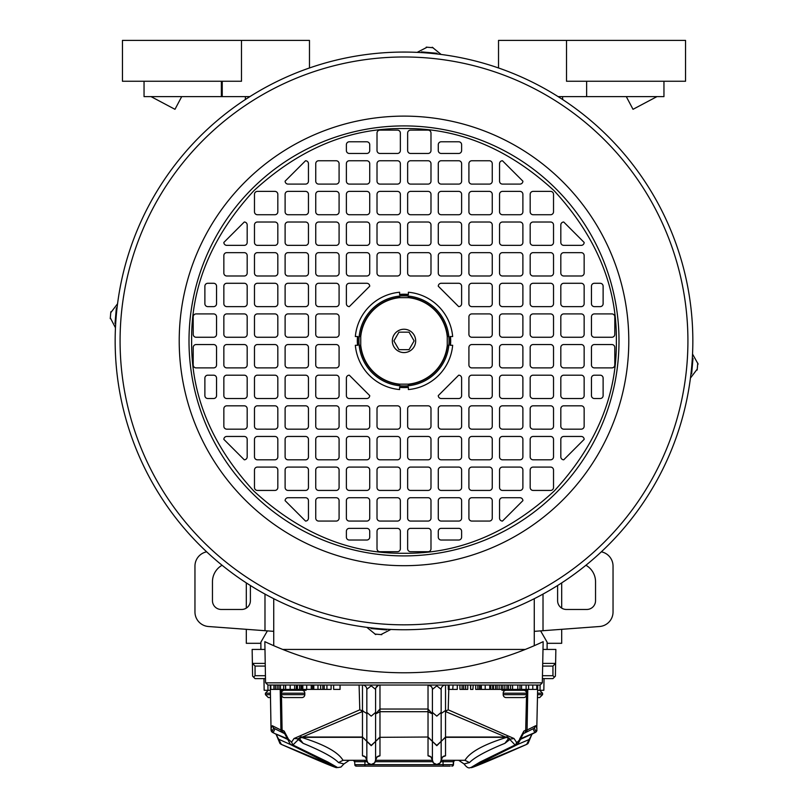 <?xml version="1.0" encoding="UTF-8"?>
<svg xmlns="http://www.w3.org/2000/svg" width="808" height="808" viewBox="0 0 808 808"><rect width="100%" height="100%" fill="white"/><g stroke="black" fill="none" stroke-linecap="round" stroke-linejoin="round"><path stroke-width="1.21" d="M447.541 345.289A43.763 43.763 0 0 1 408.373 384.446M399.627 384.446A43.763 43.763 0 0 1 360.459 345.289M409.05 332.159L398.95 332.159L393.89 340.905L398.95 349.662L409.05 349.662L414.11 340.905L409.05 332.159M360.459 336.532A43.763 43.763 0 0 1 399.627 297.364M408.373 297.364A43.763 43.763 0 0 1 447.541 336.532M115.584 323.493L116.938 307.969M116.362 307.919L114.999 323.442M110.302 317.928L110.807 312.181M110.837 311.797L110.272 318.281A13.918 9.292 -175 0 0 110.242 318.675L110.292 318.059M421.412 52.49L436.936 53.853M436.987 53.267L421.463 51.904M426.978 47.207L432.724 47.712M433.118 47.753L426.624 47.177A13.918 9.292 -85 0 0 426.23 47.147L426.846 47.197M692.416 358.318L691.062 373.841M691.638 373.892L693.001 358.368M697.698 363.883L697.193 369.63M697.163 370.024L697.728 363.529A13.918 9.292 5 0 0 697.759 363.146L697.708 363.751M386.588 629.321L371.064 627.967M371.013 628.543L386.537 629.907M381.022 634.603L375.276 634.098M374.882 634.068L381.376 634.634A13.918 9.292 95 0 0 381.77 634.664L381.154 634.613M264.984 649.44L252.147 649.44L252.389 663.398L265.226 663.398L264.984 649.44M525.281 649.44L282.719 649.44M542.774 663.398L555.611 663.398L555.854 649.44L543.016 649.44M306.07 689.406L306.06 690.285L280.275 690.285L280.265 689.406L280.921 730.018A2.919 2.889 116.4 0 0 282.295 732.462L280.952 730.038L280.214 689.406M270.357 690.285L264.166 690.285L263.953 678.609M265.691 682.831L542.309 682.831L543.158 641.663A326.765 326.765 0 0 1 264.842 641.663L265.559 682.699L267.892 685.033L540.108 685.033L540.027 690.285L543.835 690.285L537.643 690.285M527.786 689.406L527.079 730.018A2.919 2.889 -116.4 0 1 525.705 732.462L527.048 730.038L527.735 689.406L527.725 690.285L501.94 690.285L501.93 689.406M555.611 663.398L555.389 676.165L554.399 677.155L552.945 675.7L552.945 666.065L555.611 663.398M253.601 677.155L252.611 676.165L252.389 663.398L255.055 666.065L255.055 675.7L253.601 677.155L255.055 678.609L265.489 678.609M281.477 694.941L282.093 730.058L284.163 731.109L288.476 739.259L291.577 742.178L294.011 738.502L359.792 709.828L359.095 685.033M520.302 739.168L519.524 739.259L523.837 731.109L525.695 730.18A2.919 1.666 63.5 0 1 525.2 732.735L523.332 733.664L520.302 739.168L517.302 742.158L515.948 744.946L515.07 744.966A2.919 1.798 88.7 0 0 516.423 742.178L517.302 742.158M525.695 730.18L526.523 694.941M448.783 689.406L448.208 709.828L513.989 738.502L516.423 742.178M542.511 678.609L552.945 678.609L554.399 677.155M255.055 666.065L265.266 666.065M540.108 685.033L542.309 682.831M542.734 666.065L552.945 666.065M282.305 730.18A2.919 1.666 116.5 0 0 282.8 732.735L280.972 730.058L282.093 730.058L282.8 732.735L274.205 728.452L280.043 731.361M359.792 709.828L362.469 710.838L362.469 685.033A4.373 4.373 0 0 1 366.842 689.406L366.842 713.514L362.469 710.838M291.577 742.178L292.92 744.966L327.846 761.995L337.653 767.58L340.946 767.065L343.925 763.944L338.522 762.58C333.542 757.389 321.736 750.975 303.091 743.33L299.485 738.583A2.919 2.555 -169.8 0 1 298.213 738.795L300.95 736.785L302.414 737.017L362.469 711.555A5.838 3.424 -113 0 1 361.045 710.444M294.011 738.502L298.213 738.795L298.334 739.613L292.93 744.966M298.182 739.471L297.506 739.098M284.163 731.109A2.919 1.666 116.5 0 0 284.669 733.664L287.699 739.168L288.476 739.259L287.355 739.168L288.466 739.209M287.699 739.249L290.476 744.552L292.92 744.966M284.669 733.664L282.8 732.735L284.669 733.664L290.476 744.552L333.684 766.024L332.613 764.903M513.989 738.502L510.494 739.098M471.286 767.337L480.154 761.995L515.07 744.966L509.818 739.471M507.05 736.785A2.919 0.818 93 0 1 506.666 737.351L505.586 737.017L507.05 736.785L509.787 738.795A2.919 2.555 -10.2 0 1 508.515 738.583L504.909 743.33C486.416 750.885 474.599 757.298 469.478 762.58L464.075 763.944L458.671 760.308M448.208 709.828L446.955 710.444A5.838 3.424 113 0 1 445.531 711.555L505.586 737.017L445.531 737.017L441.158 741.421L441.158 689.406L436.785 685.82L432.401 689.406L432.401 713.939L428.028 709.03L379.972 709.03L375.599 713.939L375.599 689.406L371.215 685.82L366.842 689.285M431.129 686.315L428.028 685.033A4.373 4.373 0 0 1 432.401 689.406L432.401 712.393L436.785 716.13L441.158 712.393L441.158 689.406A4.373 4.373 0 0 1 445.531 685.033L445.531 710.838L446.955 710.444M527.079 730.018L535.734 725.705L534.381 728.119L525.2 732.735L525.907 730.058L527.028 730.058L525.624 732.503L527.028 730.058M552.945 675.7L542.562 675.7M265.438 675.7L255.055 675.7M526.109 685.033L526.109 689.406L536.795 689.406L536.795 685.033L519.958 685.033L519.958 689.406L521.554 689.406L521.554 685.033M508.484 685.033L506.969 685.033L506.969 689.406L508.484 689.406L508.484 685.033L510.575 685.033L510.575 689.406L517.817 689.406L517.817 685.033M449.147 685.033L448.248 685.033L448.248 689.406L449.147 689.406L449.147 685.033L457.288 685.033L457.288 689.406L452.753 689.406L453.056 685.033M485.214 689.406L493.425 689.406L493.425 685.033L479.417 685.033L479.417 689.406L485.214 689.406L485.214 685.033M473.165 685.033L472.933 689.406L473.165 685.033M465.539 685.033L463.641 685.033L463.641 689.406L465.539 689.406L465.539 685.033M317.968 685.033L313.787 685.033L313.787 689.406L317.968 689.406L317.968 685.033L320.675 685.033L320.675 689.406L317.968 689.406M290.173 685.033L285.618 685.033L285.618 689.406L290.173 689.406L290.173 685.033L294.647 685.033L294.647 689.406L297.718 689.406M326.917 685.033L324.22 685.033L324.22 689.406L326.917 689.406L326.917 685.033L331.108 685.033L331.108 689.406L326.917 689.406M296.475 689.406L296.475 685.033L296.233 689.406M302.727 685.033L301.152 685.033L301.152 689.406L302.727 689.406M306.686 689.406L312.555 689.406L312.555 685.033L302.818 685.033L302.818 689.406L306.686 689.406L306.686 685.033M502.859 685.033L501.263 685.033L501.263 689.406L502.859 689.406L502.859 685.033L504.828 685.033L504.828 689.406L502.859 689.406M497.132 685.033L495.567 685.033L495.567 689.406L497.132 689.406L497.132 685.033L499.132 685.033L499.132 689.406L497.132 689.406M270.266 685.033L271.023 728.493L272.266 725.705L280.921 730.018M282.608 732.634L280.962 730.048M271.054 729.897A2.919 2.879 179 0 0 272.458 732.3L271.023 728.493L271.054 729.927A2.919 2.919 -1 0 0 272.458 732.361L271.993 731.917L273.619 728.119L282.295 732.462M375.599 712.393L375.599 713.939L379.972 711.697L379.972 685.033A4.373 4.373 0 0 0 375.599 689.406L375.599 712.393L371.215 716.13L366.842 712.393L366.842 741.421L362.469 737.017L362.469 711.555L363.176 710.939M300.95 736.785A2.919 0.818 87 0 0 301.334 737.351C324.341 744.501 338.229 752.157 343.006 760.308L338.522 762.58M299.485 738.583L302.414 737.017L362.469 737.017L371.215 745.38L375.599 741.421L375.599 713.939M303.091 743.33L298.334 739.613M290.173 744.39L278.679 739.219L281.356 744.4L336.714 767.337M287.355 739.259L275.831 733.957A5.838 3.919 114.8 0 1 275.821 733.957L278.679 739.219L278.144 739.209L280.002 743.562L281.356 744.4C319.998 761.389 338.39 769.075 336.562 767.449L326.796 761.894L292.052 744.946M278.144 739.209L278.871 739.189L278.144 739.209L276.013 734.058M531.987 734.048L529.856 739.209L517.827 744.39M529.129 739.189L529.856 739.209L529.129 739.189M536.734 730.856L537.734 685.033M509.666 739.613L504.909 743.33M441.158 760.308L464.994 760.308C469.761 752.157 483.659 744.501 506.666 737.351L508.515 738.583M445.531 710.838L444.824 710.939L445.531 711.555L445.531 737.32L505.586 737.32M444.824 710.939L441.158 713.514L441.158 712.393M535.734 725.705L536.977 728.493M525.392 732.634L527.038 730.048M528.604 689.406L528.604 685.033M532.785 689.406L532.785 685.033M512.585 685.033L512.585 689.406M508.484 689.406L510.575 689.406M521.554 689.406L526.109 689.406M270.791 685.033L270.791 689.406L273.932 689.406L273.932 685.033M275.437 685.033L275.437 689.406L277.195 689.406L277.195 685.033M277.195 689.406L278.942 689.406L278.942 685.033M280.497 685.033L280.497 689.406L283.608 689.406L283.608 685.033M449.147 689.406L452.753 689.406M490.789 689.406L490.789 685.033M477.841 685.033L477.841 689.406L475.71 689.406L475.71 685.033M477.841 689.406L479.417 689.406M470.559 685.033L470.559 689.406L470.791 685.033M467.771 685.033L467.771 689.406L465.64 689.406L465.64 685.033M462.075 685.033L462.075 689.406L459.934 689.406L459.934 685.033M462.075 689.406L463.641 689.406M480.74 689.406L480.74 685.033L480.75 689.406L481.336 689.406L481.336 685.033M489.769 689.406L489.769 685.033M322.816 685.033L322.816 689.406L320.675 689.406M299.566 685.033L299.566 689.406L297.425 689.406L297.425 685.033M290.173 689.406L294.647 689.406M333.643 685.033L333.643 689.406L340.057 689.406L340.057 685.033M285.386 685.033L285.618 689.406M312.605 685.033L312.605 689.406L313.666 689.406L313.666 685.033M300.99 685.033L300.99 689.406L299.566 689.406M302.222 689.406L302.222 685.033L302.232 689.406L302.818 689.406M311.252 689.406L311.252 685.033M492.668 689.406L492.668 685.033M493.031 689.406L493.031 685.033M366.842 712.393L366.842 689.406M379.972 685.033L378.962 685.154M378.356 685.335L375.902 687.8M375.821 688.002L375.629 688.83M432.371 688.83L432.108 687.81M432.098 687.8L431.179 686.376M272.266 725.705L273.619 728.119M271.225 730.765L271.993 731.917M280.588 743.956L276.275 734.31L272.458 732.361A5.838 5.838 0 0 0 273.054 732.684L272.357 732.169M279.507 731.099L284.81 733.745M343.006 760.308L366.842 760.308M520.645 739.259L532.169 733.957A5.838 3.919 -114.8 0 1 532.169 733.957L526.644 744.4L527.998 743.562L529.856 739.209M527.998 743.562L531.725 734.31L535.542 732.311L534.805 732.644L533.038 728.836M535.643 732.169L535.542 732.311A2.919 2.879 1 0 0 536.946 729.897M523.19 733.745L528.493 731.099M520.302 739.249L517.524 744.552L481.204 761.894L471.438 767.449L526.644 744.4C481.719 764.307 469.276 768.832 471.438 767.449L470.347 767.58C468.65 768.529 466.559 767.317 464.075 763.944M464.994 760.308L469.478 762.58M536.946 729.816L535.542 732.361L536.946 729.927A2.919 2.919 -179 0 1 535.542 732.361L532.179 733.957M525.705 732.462L534.381 728.119L536.007 731.917M536.795 689.406L537.158 685.033M537.158 689.406L537.27 685.033M517.817 689.406L519.958 689.406M273.932 689.406L275.437 689.406M278.942 689.406L280.497 689.406M470.791 689.406L472.933 689.406M322.816 689.406L324.22 689.406M285.386 689.406L283.608 689.406M297.122 685.033L297.122 689.406M499.132 689.406L501.263 689.406M504.828 689.406L506.969 689.406M495.567 689.406L493.425 689.406M432.401 712.393L432.401 741.421L436.785 745.38L445.531 737.32L445.531 755.813L442.552 756.975M272.447 732.26L273.195 732.644L274.962 728.836M275.821 733.957L287.335 738.684M375.589 760.308L432.411 760.308M431.017 756.975L428.028 755.813L428.028 737.32L432.401 741.421L432.401 760.126A4.373 4.313 -0 0 0 428.028 755.813M377.195 756.793L375.599 760.126L375.599 741.421L379.972 737.32L379.972 755.813L376.983 756.975M365.448 756.975L362.469 755.813L362.469 737.32L302.414 737.32M527.957 731.361L534.381 728.119M520.665 738.684L535.553 732.26M428.028 685.033L428.028 711.697L432.401 713.939M362.469 755.813A4.373 4.313 -0 0 1 366.842 760.126L366.842 741.421L371.215 745.683L379.972 737.017L379.972 711.697L428.028 711.697L428.028 737.017L379.972 737.32L428.028 737.017L436.785 745.683L441.158 741.421L441.158 760.126A4.373 4.313 180 0 1 445.531 755.813M354.661 761.692A1.454 1.454 -90 0 0 353.207 760.308L354.661 761.692L354.823 764.681L354.661 761.692L364.923 761.692L364.923 760.308M354.823 764.681L356.277 766.135A1.454 1.454 -90 0 1 354.823 764.681L453.47 764.681L453.631 761.692A1.454 1.454 90 0 1 455.086 760.308L453.379 761.692A1.454 1.454 90 0 1 454.833 760.308A1.454 1.454 90 0 0 453.379 761.692L440.865 761.692M356.277 766.135L450.207 766.135M453.47 764.681A1.454 1.454 90 0 1 452.015 766.135L453.47 764.681L453.631 761.692M453.217 764.681A1.454 1.454 90 0 1 451.763 766.135A1.454 1.454 90 0 0 453.217 764.681L453.379 761.692M399.314 766.135L392.132 766.135M392.092 766.135L388.628 766.135M368.63 766.135L382.134 766.135M281.467 694.658L304.808 694.658A2.919 2.919 0 0 1 301.889 697.577L284.376 697.577A2.919 2.919 0 0 1 281.467 694.658L281.467 693.203A2.919 2.919 0 0 1 284.376 690.285M304.808 694.658L304.808 693.203A2.919 2.919 0 0 0 301.889 690.285M270.488 697.577L268.337 697.577L270.488 697.577M503.192 694.658L526.533 694.658A2.919 2.919 0 0 1 523.624 697.577L506.111 697.577A2.919 2.919 0 0 1 503.192 694.658L503.192 693.203A2.919 2.919 0 0 1 506.111 690.285M526.533 694.658L526.533 693.203A2.919 2.919 0 0 0 523.624 690.285M537.512 697.577L539.663 697.577L537.512 697.577M359.166 345.289L360.752 345.289A43.47 43.47 0 0 0 399.627 384.154L408.373 384.154A43.47 43.47 0 0 0 447.248 345.289L447.248 336.532A43.47 43.47 0 0 0 408.373 297.657L399.627 297.657A43.47 43.47 0 0 0 360.752 336.532L359.166 336.532M616.363 340.905C617.07 286.618 596.334 236.562 554.157 190.749C508.353 148.571 458.298 127.836 404 128.543C349.702 127.836 299.657 148.571 253.843 190.749C211.666 236.562 190.93 286.608 191.637 340.905C190.93 395.203 211.666 445.259 253.843 491.072C299.647 533.24 349.702 553.975 404 553.268C458.298 553.975 508.343 533.24 554.157 491.072C596.334 445.259 617.07 395.203 616.363 340.905M399.627 387.386L399.627 387.032A46.329 46.329 0 0 0 408.373 387.032L408.373 387.386A46.682 46.682 0 0 1 399.627 387.386L399.627 389.567A48.864 48.864 0 0 1 355.338 345.289L357.843 345.289M357.52 345.289A46.682 46.682 0 0 1 357.52 336.532L355.338 336.532A48.864 48.864 0 0 1 399.627 292.244L399.627 294.435A46.682 46.682 0 0 1 408.373 294.435L408.373 294.789A46.329 46.329 0 0 0 399.627 294.789L399.627 294.435M357.843 336.532L357.873 336.532A46.329 46.329 0 0 0 357.873 345.289M415.666 340.905A11.666 11.666 0 0 1 404 352.581A11.666 11.666 0 0 1 392.334 340.905A11.666 11.666 0 0 1 404 329.24A11.666 11.666 0 0 1 415.666 340.905M358.954 340.905A45.046 45.046 0 0 1 404 295.869A45.046 45.046 0 0 1 449.046 340.905A45.046 45.046 0 0 1 404 385.951A45.046 45.046 0 0 1 358.954 340.905M245.44 96.617L245.339 99.546M309.474 67.973L309.474 40.4L241.491 40.4L241.491 81.244L122.452 81.244L122.452 40.4L241.491 40.4M181.709 96.617L174.982 109.312L151.035 96.617M558.116 96.617L586.638 96.617L586.638 81.244M566.509 40.4L566.509 81.244L685.548 81.244L685.548 40.4L498.526 40.4L498.526 67.973M626.291 96.617L633.018 109.312L656.965 96.617M260.893 643.309L246.309 643.309L246.309 629.321M246.309 608.121L246.309 582.901M561.691 582.901L561.691 608.121M561.691 629.321L561.691 643.309L547.107 643.309M692.84 340.905A288.84 288.84 0 0 1 404 629.745A288.84 288.84 0 0 1 115.16 340.905A288.84 288.84 0 0 1 404 52.066A288.84 288.84 0 0 1 692.84 340.905A288.84 288.84 0 0 0 404 52.066A288.84 288.84 0 0 0 115.16 340.905M250.389 585.507L250.389 600.718A8.757 8.757 0 0 1 241.643 609.464L221.22 609.464A8.757 8.757 0 0 1 212.464 600.718L212.464 581.75A18.968 18.968 0 0 1 222.079 565.257M273.73 598.698L273.73 631.351L208.464 626.513A14.584 14.584 0 0 1 194.96 611.969L194.96 566.125A14.584 14.584 0 0 1 206.666 551.824M557.611 585.507L557.611 600.718A8.757 8.757 0 0 0 566.357 609.464L586.78 609.464A8.757 8.757 0 0 0 595.536 600.718L595.536 581.75A18.968 18.968 0 0 0 585.921 565.257M601.334 551.824A14.584 14.584 0 0 1 613.04 566.125L613.04 611.969A14.584 14.584 0 0 1 599.536 626.513L534.27 631.351L534.27 598.698M260.893 649.44L260.893 642.148L267.397 630.876M547.107 649.44L547.107 642.148L540.602 630.876M264.984 594.092L264.984 630.705M273.73 645.693L273.73 631.351M543.016 594.092L543.016 630.705M534.27 645.693L534.27 631.351M586.638 96.617L663.954 96.617L663.954 81.244M144.046 81.244L144.046 96.617L249.884 96.617M222.24 81.244L222.24 96.617L221.362 96.617L221.362 81.244M408.373 294.435L408.373 292.244A48.864 48.864 0 0 1 452.662 336.532L450.48 336.532A46.682 46.682 0 0 1 450.48 345.289L450.127 345.289A46.329 46.329 0 0 0 450.127 336.532L450.48 336.532M450.48 345.289L452.662 345.289A48.864 48.864 0 0 1 408.373 389.567L408.373 387.386M502.465 497.728L519.968 497.728A2.919 2.919 0 0 1 522.887 500.647L502.465 521.069A2.919 2.919 0 0 1 499.546 518.15L499.546 500.647A2.919 2.919 0 0 1 502.465 497.728M584.154 439.37L563.731 459.803A2.919 2.919 0 0 1 560.823 456.884L560.823 439.37A2.919 2.919 0 0 1 563.731 436.461L581.245 436.461A2.919 2.919 0 0 1 584.154 439.37M594.375 375.185L600.203 375.185A2.919 2.919 0 0 1 603.121 378.104L603.121 395.607A2.919 2.919 0 0 1 600.203 398.526L594.375 398.526A2.919 2.919 0 0 1 591.456 395.607L591.456 378.104A2.919 2.919 0 0 1 594.375 375.185M461.62 531.28L461.62 537.108A2.919 2.919 0 0 1 458.702 540.027L441.198 540.027A2.919 2.919 0 0 1 438.279 537.108L438.279 531.28A2.919 2.919 0 0 1 441.198 528.361L458.702 528.361A2.919 2.919 0 0 1 461.62 531.28M461.62 378.104L461.62 395.607A2.919 2.919 0 0 1 458.702 398.526L441.198 398.526A2.919 2.919 0 0 1 438.279 395.607L458.702 375.185A2.919 2.919 0 0 1 461.62 378.104M614.797 347.47L614.797 364.974A2.919 2.919 0 0 1 611.878 367.892L594.375 367.892A2.919 2.919 0 0 1 591.456 364.974L591.456 347.47A2.919 2.919 0 0 1 594.375 344.551L611.878 344.551A2.919 2.919 0 0 1 614.797 347.47M584.154 347.47L584.154 364.974A2.919 2.919 0 0 1 581.245 367.892L563.731 367.892A2.919 2.919 0 0 1 560.823 364.974L560.823 347.47A2.919 2.919 0 0 1 563.731 344.551L581.245 344.551A2.919 2.919 0 0 1 584.154 347.47M553.52 347.47L553.52 364.974A2.919 2.919 0 0 1 550.612 367.892L533.098 367.892A2.919 2.919 0 0 1 530.179 364.974L530.179 347.47A2.919 2.919 0 0 1 533.098 344.551L550.612 344.551A2.919 2.919 0 0 1 553.52 347.47M522.887 347.47L522.887 364.974A2.919 2.919 0 0 1 519.968 367.892L502.465 367.892A2.919 2.919 0 0 1 499.546 364.974L499.546 347.47A2.919 2.919 0 0 1 502.465 344.551L519.968 344.551A2.919 2.919 0 0 1 522.887 347.47M492.254 347.47L492.254 364.974A2.919 2.919 0 0 1 489.335 367.892L471.832 367.892A2.919 2.919 0 0 1 468.913 364.974L468.913 347.47A2.919 2.919 0 0 1 471.832 344.551L489.335 344.551A2.919 2.919 0 0 1 492.254 347.47M584.154 378.104L584.154 395.607A2.919 2.919 0 0 1 581.245 398.526L563.731 398.526A2.919 2.919 0 0 1 560.823 395.607L560.823 378.104A2.919 2.919 0 0 1 563.731 375.185L581.245 375.185A2.919 2.919 0 0 1 584.154 378.104M553.52 378.104L553.52 395.607A2.919 2.919 0 0 1 550.612 398.526L533.098 398.526A2.919 2.919 0 0 1 530.179 395.607L530.179 378.104A2.919 2.919 0 0 1 533.098 375.185L550.612 375.185A2.919 2.919 0 0 1 553.52 378.104M522.887 378.104L522.887 395.607A2.919 2.919 0 0 1 519.968 398.526L502.465 398.526A2.919 2.919 0 0 1 499.546 395.607L499.546 378.104A2.919 2.919 0 0 1 502.465 375.185L519.968 375.185A2.919 2.919 0 0 1 522.887 378.104M492.254 378.104L492.254 395.607A2.919 2.919 0 0 1 489.335 398.526L471.832 398.526A2.919 2.919 0 0 1 468.913 395.607L468.913 378.104A2.919 2.919 0 0 1 471.832 375.185L489.335 375.185A2.919 2.919 0 0 1 492.254 378.104M584.154 408.737L584.154 426.25A2.919 2.919 0 0 1 581.245 429.159L563.731 429.159A2.919 2.919 0 0 1 560.823 426.25L560.823 408.737A2.919 2.919 0 0 1 563.731 405.818L581.245 405.818A2.919 2.919 0 0 1 584.154 408.737M553.52 408.737L553.52 426.25A2.919 2.919 0 0 1 550.612 429.159L533.098 429.159A2.919 2.919 0 0 1 530.179 426.25L530.179 408.737A2.919 2.919 0 0 1 533.098 405.818L550.612 405.818A2.919 2.919 0 0 1 553.52 408.737M522.887 408.737L522.887 426.25A2.919 2.919 0 0 1 519.968 429.159L502.465 429.159A2.919 2.919 0 0 1 499.546 426.25L499.546 408.737A2.919 2.919 0 0 1 502.465 405.818L519.968 405.818A2.919 2.919 0 0 1 522.887 408.737M492.254 408.737L492.254 426.25A2.919 2.919 0 0 1 489.335 429.159L471.832 429.159A2.919 2.919 0 0 1 468.913 426.25L468.913 408.737A2.919 2.919 0 0 1 471.832 405.818L489.335 405.818A2.919 2.919 0 0 1 492.254 408.737M461.62 408.737L461.62 426.25A2.919 2.919 0 0 1 458.702 429.159L441.198 429.159A2.919 2.919 0 0 1 438.279 426.25L438.279 408.737A2.919 2.919 0 0 1 441.198 405.818L458.702 405.818A2.919 2.919 0 0 1 461.62 408.737M430.987 408.737L430.987 426.25A2.919 2.919 0 0 1 428.068 429.159L410.565 429.159A2.919 2.919 0 0 1 407.646 426.25L407.646 408.737A2.919 2.919 0 0 1 410.565 405.818L428.068 405.818A2.919 2.919 0 0 1 430.987 408.737M553.52 439.37L553.52 456.884A2.919 2.919 0 0 1 550.612 459.803L533.098 459.803A2.919 2.919 0 0 1 530.179 456.884L530.179 439.37A2.919 2.919 0 0 1 533.098 436.461L550.612 436.461A2.919 2.919 0 0 1 553.52 439.37M522.887 439.37L522.887 456.884A2.919 2.919 0 0 1 519.968 459.803L502.465 459.803A2.919 2.919 0 0 1 499.546 456.884L499.546 439.37A2.919 2.919 0 0 1 502.465 436.461L519.968 436.461A2.919 2.919 0 0 1 522.887 439.37M492.254 439.37L492.254 456.884A2.919 2.919 0 0 1 489.335 459.803L471.832 459.803A2.919 2.919 0 0 1 468.913 456.884L468.913 439.37A2.919 2.919 0 0 1 471.832 436.461L489.335 436.461A2.919 2.919 0 0 1 492.254 439.37M461.62 439.37L461.62 456.884A2.919 2.919 0 0 1 458.702 459.803L441.198 459.803A2.919 2.919 0 0 1 438.279 456.884L438.279 439.37A2.919 2.919 0 0 1 441.198 436.461L458.702 436.461A2.919 2.919 0 0 1 461.62 439.37M430.987 439.37L430.987 456.884A2.919 2.919 0 0 1 428.068 459.803L410.565 459.803A2.919 2.919 0 0 1 407.646 456.884L407.646 439.37A2.919 2.919 0 0 1 410.565 436.461L428.068 436.461A2.919 2.919 0 0 1 430.987 439.37M553.52 470.014L553.52 487.517A2.919 2.919 0 0 1 550.612 490.436L533.098 490.436A2.919 2.919 0 0 1 530.179 487.517L530.179 470.014A2.919 2.919 0 0 1 533.098 467.095L550.612 467.095A2.919 2.919 0 0 1 553.52 470.014M522.887 470.014L522.887 487.517A2.919 2.919 0 0 1 519.968 490.436L502.465 490.436A2.919 2.919 0 0 1 499.546 487.517L499.546 470.014A2.919 2.919 0 0 1 502.465 467.095L519.968 467.095A2.919 2.919 0 0 1 522.887 470.014M492.254 470.014L492.254 487.517A2.919 2.919 0 0 1 489.335 490.436L471.832 490.436A2.919 2.919 0 0 1 468.913 487.517L468.913 470.014A2.919 2.919 0 0 1 471.832 467.095L489.335 467.095A2.919 2.919 0 0 1 492.254 470.014M461.62 470.014L461.62 487.517A2.919 2.919 0 0 1 458.702 490.436L441.198 490.436A2.919 2.919 0 0 1 438.279 487.517L438.279 470.014A2.919 2.919 0 0 1 441.198 467.095L458.702 467.095A2.919 2.919 0 0 1 461.62 470.014M430.987 470.014L430.987 487.517A2.919 2.919 0 0 1 428.068 490.436L410.565 490.436A2.919 2.919 0 0 1 407.646 487.517L407.646 470.014A2.919 2.919 0 0 1 410.565 467.095L428.068 467.095A2.919 2.919 0 0 1 430.987 470.014M492.254 500.647L492.254 518.15A2.919 2.919 0 0 1 489.335 521.069L471.832 521.069A2.919 2.919 0 0 1 468.913 518.15L468.913 500.647A2.919 2.919 0 0 1 471.832 497.728L489.335 497.728A2.919 2.919 0 0 1 492.254 500.647M461.62 500.647L461.62 518.15A2.919 2.919 0 0 1 458.702 521.069L441.198 521.069A2.919 2.919 0 0 1 438.279 518.15L438.279 500.647A2.919 2.919 0 0 1 441.198 497.728L458.702 497.728A2.919 2.919 0 0 1 461.62 500.647M430.987 500.647L430.987 518.15A2.919 2.919 0 0 1 428.068 521.069L410.565 521.069A2.919 2.919 0 0 1 407.646 518.15L407.646 500.647A2.919 2.919 0 0 1 410.565 497.728L428.068 497.728A2.919 2.919 0 0 1 430.987 500.647M430.987 531.28L430.987 548.784A2.919 2.919 0 0 1 428.068 551.702L410.565 551.702A2.919 2.919 0 0 1 407.646 548.784L407.646 531.28A2.919 2.919 0 0 1 410.565 528.361L428.068 528.361A2.919 2.919 0 0 1 430.987 531.28M305.535 184.093L288.032 184.093A2.919 2.919 0 0 1 285.113 181.174L305.535 160.752A2.919 2.919 0 0 1 308.454 163.671L308.454 181.174A2.919 2.919 0 0 1 305.535 184.093M223.846 242.44L244.268 222.018A2.919 2.919 0 0 1 247.177 224.937L247.177 242.44A2.919 2.919 0 0 1 244.268 245.359L226.755 245.359A2.919 2.919 0 0 1 223.846 242.44M213.625 306.626L207.797 306.626A2.919 2.919 0 0 1 204.879 303.707L204.879 286.204A2.919 2.919 0 0 1 207.797 283.285L213.625 283.285A2.919 2.919 0 0 1 216.544 286.204L216.544 303.707A2.919 2.919 0 0 1 213.625 306.626M346.38 150.541L346.38 144.703A2.919 2.919 0 0 1 349.298 141.784L366.802 141.784A2.919 2.919 0 0 1 369.721 144.703L369.721 150.541A2.919 2.919 0 0 1 366.802 153.459L349.298 153.459A2.919 2.919 0 0 1 346.38 150.541M346.38 303.707L346.38 286.204A2.919 2.919 0 0 1 349.298 283.285L366.802 283.285A2.919 2.919 0 0 1 369.721 286.204L349.298 306.626A2.919 2.919 0 0 1 346.38 303.707M193.203 334.34L193.203 316.837A2.919 2.919 0 0 1 196.122 313.918L213.625 313.918A2.919 2.919 0 0 1 216.544 316.837L216.544 334.34A2.919 2.919 0 0 1 213.625 337.259L196.122 337.259A2.919 2.919 0 0 1 193.203 334.34M223.846 334.34L223.846 316.837A2.919 2.919 0 0 1 226.755 313.918L244.268 313.918A2.919 2.919 0 0 1 247.177 316.837L247.177 334.34A2.919 2.919 0 0 1 244.268 337.259L226.755 337.259A2.919 2.919 0 0 1 223.846 334.34M254.48 334.34L254.48 316.837A2.919 2.919 0 0 1 257.388 313.918L274.902 313.918A2.919 2.919 0 0 1 277.821 316.837L277.821 334.34A2.919 2.919 0 0 1 274.902 337.259L257.388 337.259A2.919 2.919 0 0 1 254.48 334.34M285.113 334.34L285.113 316.837A2.919 2.919 0 0 1 288.032 313.918L305.535 313.918A2.919 2.919 0 0 1 308.454 316.837L308.454 334.34A2.919 2.919 0 0 1 305.535 337.259L288.032 337.259A2.919 2.919 0 0 1 285.113 334.34M315.746 334.34L315.746 316.837A2.919 2.919 0 0 1 318.665 313.918L336.168 313.918A2.919 2.919 0 0 1 339.087 316.837L339.087 334.34A2.919 2.919 0 0 1 336.168 337.259L318.665 337.259A2.919 2.919 0 0 1 315.746 334.34M223.846 303.707L223.846 286.204A2.919 2.919 0 0 1 226.755 283.285L244.268 283.285A2.919 2.919 0 0 1 247.177 286.204L247.177 303.707A2.919 2.919 0 0 1 244.268 306.626L226.755 306.626A2.919 2.919 0 0 1 223.846 303.707M254.48 303.707L254.48 286.204A2.919 2.919 0 0 1 257.388 283.285L274.902 283.285A2.919 2.919 0 0 1 277.821 286.204L277.821 303.707A2.919 2.919 0 0 1 274.902 306.626L257.388 306.626A2.919 2.919 0 0 1 254.48 303.707M285.113 303.707L285.113 286.204A2.919 2.919 0 0 1 288.032 283.285L305.535 283.285A2.919 2.919 0 0 1 308.454 286.204L308.454 303.707A2.919 2.919 0 0 1 305.535 306.626L288.032 306.626A2.919 2.919 0 0 1 285.113 303.707M315.746 303.707L315.746 286.204A2.919 2.919 0 0 1 318.665 283.285L336.168 283.285A2.919 2.919 0 0 1 339.087 286.204L339.087 303.707A2.919 2.919 0 0 1 336.168 306.626L318.665 306.626A2.919 2.919 0 0 1 315.746 303.707M223.846 273.074L223.846 255.57A2.919 2.919 0 0 1 226.755 252.651L244.268 252.651A2.919 2.919 0 0 1 247.177 255.57L247.177 273.074A2.919 2.919 0 0 1 244.268 275.993L226.755 275.993A2.919 2.919 0 0 1 223.846 273.074M254.48 273.074L254.48 255.57A2.919 2.919 0 0 1 257.388 252.651L274.902 252.651A2.919 2.919 0 0 1 277.821 255.57L277.821 273.074A2.919 2.919 0 0 1 274.902 275.993L257.388 275.993A2.919 2.919 0 0 1 254.48 273.074M285.113 273.074L285.113 255.57A2.919 2.919 0 0 1 288.032 252.651L305.535 252.651A2.919 2.919 0 0 1 308.454 255.57L308.454 273.074A2.919 2.919 0 0 1 305.535 275.993L288.032 275.993A2.919 2.919 0 0 1 285.113 273.074M315.746 273.074L315.746 255.57A2.919 2.919 0 0 1 318.665 252.651L336.168 252.651A2.919 2.919 0 0 1 339.087 255.57L339.087 273.074A2.919 2.919 0 0 1 336.168 275.993L318.665 275.993A2.919 2.919 0 0 1 315.746 273.074M346.38 273.074L346.38 255.57A2.919 2.919 0 0 1 349.298 252.651L366.802 252.651A2.919 2.919 0 0 1 369.721 255.57L369.721 273.074A2.919 2.919 0 0 1 366.802 275.993L349.298 275.993A2.919 2.919 0 0 1 346.38 273.074M377.013 273.074L377.013 255.57A2.919 2.919 0 0 1 379.932 252.651L397.435 252.651A2.919 2.919 0 0 1 400.354 255.57L400.354 273.074A2.919 2.919 0 0 1 397.435 275.993L379.932 275.993A2.919 2.919 0 0 1 377.013 273.074M254.48 242.44L254.48 224.937A2.919 2.919 0 0 1 257.388 222.018L274.902 222.018A2.919 2.919 0 0 1 277.821 224.937L277.821 242.44A2.919 2.919 0 0 1 274.902 245.359L257.388 245.359A2.919 2.919 0 0 1 254.48 242.44M285.113 242.44L285.113 224.937A2.919 2.919 0 0 1 288.032 222.018L305.535 222.018A2.919 2.919 0 0 1 308.454 224.937L308.454 242.44A2.919 2.919 0 0 1 305.535 245.359L288.032 245.359A2.919 2.919 0 0 1 285.113 242.44M315.746 242.44L315.746 224.937A2.919 2.919 0 0 1 318.665 222.018L336.168 222.018A2.919 2.919 0 0 1 339.087 224.937L339.087 242.44A2.919 2.919 0 0 1 336.168 245.359L318.665 245.359A2.919 2.919 0 0 1 315.746 242.44M346.38 242.44L346.38 224.937A2.919 2.919 0 0 1 349.298 222.018L366.802 222.018A2.919 2.919 0 0 1 369.721 224.937L369.721 242.44A2.919 2.919 0 0 1 366.802 245.359L349.298 245.359A2.919 2.919 0 0 1 346.38 242.44M377.013 242.44L377.013 224.937A2.919 2.919 0 0 1 379.932 222.018L397.435 222.018A2.919 2.919 0 0 1 400.354 224.937L400.354 242.44A2.919 2.919 0 0 1 397.435 245.359L379.932 245.359A2.919 2.919 0 0 1 377.013 242.44M254.48 211.807L254.48 194.304A2.919 2.919 0 0 1 257.388 191.385L274.902 191.385A2.919 2.919 0 0 1 277.821 194.304L277.821 211.807A2.919 2.919 0 0 1 274.902 214.726L257.388 214.726A2.919 2.919 0 0 1 254.48 211.807M285.113 211.807L285.113 194.304A2.919 2.919 0 0 1 288.032 191.385L305.535 191.385A2.919 2.919 0 0 1 308.454 194.304L308.454 211.807A2.919 2.919 0 0 1 305.535 214.726L288.032 214.726A2.919 2.919 0 0 1 285.113 211.807M315.746 211.807L315.746 194.304A2.919 2.919 0 0 1 318.665 191.385L336.168 191.385A2.919 2.919 0 0 1 339.087 194.304L339.087 211.807A2.919 2.919 0 0 1 336.168 214.726L318.665 214.726A2.919 2.919 0 0 1 315.746 211.807M346.38 211.807L346.38 194.304A2.919 2.919 0 0 1 349.298 191.385L366.802 191.385A2.919 2.919 0 0 1 369.721 194.304L369.721 211.807A2.919 2.919 0 0 1 366.802 214.726L349.298 214.726A2.919 2.919 0 0 1 346.38 211.807M377.013 211.807L377.013 194.304A2.919 2.919 0 0 1 379.932 191.385L397.435 191.385A2.919 2.919 0 0 1 400.354 194.304L400.354 211.807A2.919 2.919 0 0 1 397.435 214.726L379.932 214.726A2.919 2.919 0 0 1 377.013 211.807M315.746 181.174L315.746 163.671A2.919 2.919 0 0 1 318.665 160.752L336.168 160.752A2.919 2.919 0 0 1 339.087 163.671L339.087 181.174A2.919 2.919 0 0 1 336.168 184.093L318.665 184.093A2.919 2.919 0 0 1 315.746 181.174M346.38 181.174L346.38 163.671A2.919 2.919 0 0 1 349.298 160.752L366.802 160.752A2.919 2.919 0 0 1 369.721 163.671L369.721 181.174A2.919 2.919 0 0 1 366.802 184.093L349.298 184.093A2.919 2.919 0 0 1 346.38 181.174M377.013 181.174L377.013 163.671A2.919 2.919 0 0 1 379.932 160.752L397.435 160.752A2.919 2.919 0 0 1 400.354 163.671L400.354 181.174A2.919 2.919 0 0 1 397.435 184.093L379.932 184.093A2.919 2.919 0 0 1 377.013 181.174M377.013 150.541L377.013 133.037A2.919 2.919 0 0 1 379.932 130.118L397.435 130.118A2.919 2.919 0 0 1 400.354 133.037L400.354 150.541A2.919 2.919 0 0 1 397.435 153.459L379.932 153.459A2.919 2.919 0 0 1 377.013 150.541M400.354 548.784A2.919 2.919 0 0 1 397.435 551.702L379.932 551.702A2.919 2.919 0 0 1 377.013 548.784L377.013 531.28A2.919 2.919 0 0 1 379.932 528.361L397.435 528.361A2.919 2.919 0 0 1 400.354 531.28L400.354 548.784M400.354 518.15A2.919 2.919 0 0 1 397.435 521.069L379.932 521.069A2.919 2.919 0 0 1 377.013 518.15L377.013 500.647A2.919 2.919 0 0 1 379.932 497.728L397.435 497.728A2.919 2.919 0 0 1 400.354 500.647L400.354 518.15M369.721 518.15A2.919 2.919 0 0 1 366.802 521.069L349.298 521.069A2.919 2.919 0 0 1 346.38 518.15L346.38 500.647A2.919 2.919 0 0 1 349.298 497.728L366.802 497.728A2.919 2.919 0 0 1 369.721 500.647L369.721 518.15M339.087 518.15A2.919 2.919 0 0 1 336.168 521.069L318.665 521.069A2.919 2.919 0 0 1 315.746 518.15L315.746 500.647A2.919 2.919 0 0 1 318.665 497.728L336.168 497.728A2.919 2.919 0 0 1 339.087 500.647L339.087 518.15M400.354 487.517A2.919 2.919 0 0 1 397.435 490.436L379.932 490.436A2.919 2.919 0 0 1 377.013 487.517L377.013 470.014A2.919 2.919 0 0 1 379.932 467.095L397.435 467.095A2.919 2.919 0 0 1 400.354 470.014L400.354 487.517M369.721 487.517A2.919 2.919 0 0 1 366.802 490.436L349.298 490.436A2.919 2.919 0 0 1 346.38 487.517L346.38 470.014A2.919 2.919 0 0 1 349.298 467.095L366.802 467.095A2.919 2.919 0 0 1 369.721 470.014L369.721 487.517M339.087 487.517A2.919 2.919 0 0 1 336.168 490.436L318.665 490.436A2.919 2.919 0 0 1 315.746 487.517L315.746 470.014A2.919 2.919 0 0 1 318.665 467.095L336.168 467.095A2.919 2.919 0 0 1 339.087 470.014L339.087 487.517M308.454 487.517A2.919 2.919 0 0 1 305.535 490.436L288.032 490.436A2.919 2.919 0 0 1 285.113 487.517L285.113 470.014A2.919 2.919 0 0 1 288.032 467.095L305.535 467.095A2.919 2.919 0 0 1 308.454 470.014L308.454 487.517M277.821 487.517A2.919 2.919 0 0 1 274.902 490.436L257.388 490.436A2.919 2.919 0 0 1 254.48 487.517L254.48 470.014A2.919 2.919 0 0 1 257.388 467.095L274.902 467.095A2.919 2.919 0 0 1 277.821 470.014L277.821 487.517M400.354 456.884A2.919 2.919 0 0 1 397.435 459.803L379.932 459.803A2.919 2.919 0 0 1 377.013 456.884L377.013 439.37A2.919 2.919 0 0 1 379.932 436.461L397.435 436.461A2.919 2.919 0 0 1 400.354 439.37L400.354 456.884M369.721 456.884A2.919 2.919 0 0 1 366.802 459.803L349.298 459.803A2.919 2.919 0 0 1 346.38 456.884L346.38 439.37A2.919 2.919 0 0 1 349.298 436.461L366.802 436.461A2.919 2.919 0 0 1 369.721 439.37L369.721 456.884M339.087 456.884A2.919 2.919 0 0 1 336.168 459.803L318.665 459.803A2.919 2.919 0 0 1 315.746 456.884L315.746 439.37A2.919 2.919 0 0 1 318.665 436.461L336.168 436.461A2.919 2.919 0 0 1 339.087 439.37L339.087 456.884M308.454 456.884A2.919 2.919 0 0 1 305.535 459.803L288.032 459.803A2.919 2.919 0 0 1 285.113 456.884L285.113 439.37A2.919 2.919 0 0 1 288.032 436.461L305.535 436.461A2.919 2.919 0 0 1 308.454 439.37L308.454 456.884M277.821 456.884A2.919 2.919 0 0 1 274.902 459.803L257.388 459.803A2.919 2.919 0 0 1 254.48 456.884L254.48 439.37A2.919 2.919 0 0 1 257.388 436.461L274.902 436.461A2.919 2.919 0 0 1 277.821 439.37L277.821 456.884M400.354 426.25A2.919 2.919 0 0 1 397.435 429.159L379.932 429.159A2.919 2.919 0 0 1 377.013 426.25L377.013 408.737A2.919 2.919 0 0 1 379.932 405.818L397.435 405.818A2.919 2.919 0 0 1 400.354 408.737L400.354 426.25M369.721 426.25A2.919 2.919 0 0 1 366.802 429.159L349.298 429.159A2.919 2.919 0 0 1 346.38 426.25L346.38 408.737A2.919 2.919 0 0 1 349.298 405.818L366.802 405.818A2.919 2.919 0 0 1 369.721 408.737L369.721 426.25M339.087 426.25A2.919 2.919 0 0 1 336.168 429.159L318.665 429.159A2.919 2.919 0 0 1 315.746 426.25L315.746 408.737A2.919 2.919 0 0 1 318.665 405.818L336.168 405.818A2.919 2.919 0 0 1 339.087 408.737L339.087 426.25M308.454 426.25A2.919 2.919 0 0 1 305.535 429.159L288.032 429.159A2.919 2.919 0 0 1 285.113 426.25L285.113 408.737A2.919 2.919 0 0 1 288.032 405.818L305.535 405.818A2.919 2.919 0 0 1 308.454 408.737L308.454 426.25M277.821 426.25A2.919 2.919 0 0 1 274.902 429.159L257.388 429.159A2.919 2.919 0 0 1 254.48 426.25L254.48 408.737A2.919 2.919 0 0 1 257.388 405.818L274.902 405.818A2.919 2.919 0 0 1 277.821 408.737L277.821 426.25M247.177 426.25A2.919 2.919 0 0 1 244.268 429.159L226.755 429.159A2.919 2.919 0 0 1 223.846 426.25L223.846 408.737A2.919 2.919 0 0 1 226.755 405.818L244.268 405.818A2.919 2.919 0 0 1 247.177 408.737L247.177 426.25M339.087 395.607A2.919 2.919 0 0 1 336.168 398.526L318.665 398.526A2.919 2.919 0 0 1 315.746 395.607L315.746 378.104A2.919 2.919 0 0 1 318.665 375.185L336.168 375.185A2.919 2.919 0 0 1 339.087 378.104L339.087 395.607M308.454 395.607A2.919 2.919 0 0 1 305.535 398.526L288.032 398.526A2.919 2.919 0 0 1 285.113 395.607L285.113 378.104A2.919 2.919 0 0 1 288.032 375.185L305.535 375.185A2.919 2.919 0 0 1 308.454 378.104L308.454 395.607M277.821 395.607A2.919 2.919 0 0 1 274.902 398.526L257.388 398.526A2.919 2.919 0 0 1 254.48 395.607L254.48 378.104A2.919 2.919 0 0 1 257.388 375.185L274.902 375.185A2.919 2.919 0 0 1 277.821 378.104L277.821 395.607M247.177 395.607A2.919 2.919 0 0 1 244.268 398.526L226.755 398.526A2.919 2.919 0 0 1 223.846 395.607L223.846 378.104A2.919 2.919 0 0 1 226.755 375.185L244.268 375.185A2.919 2.919 0 0 1 247.177 378.104L247.177 395.607M339.087 364.974A2.919 2.919 0 0 1 336.168 367.892L318.665 367.892A2.919 2.919 0 0 1 315.746 364.974L315.746 347.47A2.919 2.919 0 0 1 318.665 344.551L336.168 344.551A2.919 2.919 0 0 1 339.087 347.47L339.087 364.974M308.454 364.974A2.919 2.919 0 0 1 305.535 367.892L288.032 367.892A2.919 2.919 0 0 1 285.113 364.974L285.113 347.47A2.919 2.919 0 0 1 288.032 344.551L305.535 344.551A2.919 2.919 0 0 1 308.454 347.47L308.454 364.974M277.821 364.974A2.919 2.919 0 0 1 274.902 367.892L257.388 367.892A2.919 2.919 0 0 1 254.48 364.974L254.48 347.47A2.919 2.919 0 0 1 257.388 344.551L274.902 344.551A2.919 2.919 0 0 1 277.821 347.47L277.821 364.974M247.177 364.974A2.919 2.919 0 0 1 244.268 367.892L226.755 367.892A2.919 2.919 0 0 1 223.846 364.974L223.846 347.47A2.919 2.919 0 0 1 226.755 344.551L244.268 344.551A2.919 2.919 0 0 1 247.177 347.47L247.177 364.974M216.544 364.974A2.919 2.919 0 0 1 213.625 367.892L196.122 367.892A2.919 2.919 0 0 1 193.203 364.974L193.203 347.47A2.919 2.919 0 0 1 196.122 344.551L213.625 344.551A2.919 2.919 0 0 1 216.544 347.47L216.544 364.974M369.721 395.607A2.919 2.919 0 0 1 366.802 398.526L349.298 398.526A2.919 2.919 0 0 1 346.38 395.607L346.38 378.104A2.919 2.919 0 0 1 349.298 375.185L369.721 395.607M369.721 537.108A2.919 2.919 0 0 1 366.802 540.027L349.298 540.027A2.919 2.919 0 0 1 346.38 537.108L346.38 531.28A2.919 2.919 0 0 1 349.298 528.361L366.802 528.361A2.919 2.919 0 0 1 369.721 531.28L369.721 537.108M207.797 398.526A2.919 2.919 0 0 1 204.879 395.607L204.879 378.104A2.919 2.919 0 0 1 207.797 375.185L213.625 375.185A2.919 2.919 0 0 1 216.544 378.104L216.544 395.607A2.919 2.919 0 0 1 213.625 398.526L207.797 398.526M244.268 436.461A2.919 2.919 0 0 1 247.177 439.37L247.177 456.884A2.919 2.919 0 0 1 244.268 459.803L223.846 439.37A2.919 2.919 0 0 1 226.755 436.461L244.268 436.461M308.454 518.15A2.919 2.919 0 0 1 305.535 521.069L285.113 500.647A2.919 2.919 0 0 1 288.032 497.728L305.535 497.728A2.919 2.919 0 0 1 308.454 500.647L308.454 518.15M407.646 133.037A2.919 2.919 0 0 1 410.565 130.118L428.068 130.118A2.919 2.919 0 0 1 430.987 133.037L430.987 150.541A2.919 2.919 0 0 1 428.068 153.459L410.565 153.459A2.919 2.919 0 0 1 407.646 150.541L407.646 133.037M407.646 163.671A2.919 2.919 0 0 1 410.565 160.752L428.068 160.752A2.919 2.919 0 0 1 430.987 163.671L430.987 181.174A2.919 2.919 0 0 1 428.068 184.093L410.565 184.093A2.919 2.919 0 0 1 407.646 181.174L407.646 163.671M438.279 163.671A2.919 2.919 0 0 1 441.198 160.752L458.702 160.752A2.919 2.919 0 0 1 461.62 163.671L461.62 181.174A2.919 2.919 0 0 1 458.702 184.093L441.198 184.093A2.919 2.919 0 0 1 438.279 181.174L438.279 163.671M468.913 163.671A2.919 2.919 0 0 1 471.832 160.752L489.335 160.752A2.919 2.919 0 0 1 492.254 163.671L492.254 181.174A2.919 2.919 0 0 1 489.335 184.093L471.832 184.093A2.919 2.919 0 0 1 468.913 181.174L468.913 163.671M407.646 194.304A2.919 2.919 0 0 1 410.565 191.385L428.068 191.385A2.919 2.919 0 0 1 430.987 194.304L430.987 211.807A2.919 2.919 0 0 1 428.068 214.726L410.565 214.726A2.919 2.919 0 0 1 407.646 211.807L407.646 194.304M438.279 194.304A2.919 2.919 0 0 1 441.198 191.385L458.702 191.385A2.919 2.919 0 0 1 461.62 194.304L461.62 211.807A2.919 2.919 0 0 1 458.702 214.726L441.198 214.726A2.919 2.919 0 0 1 438.279 211.807L438.279 194.304M468.913 194.304A2.919 2.919 0 0 1 471.832 191.385L489.335 191.385A2.919 2.919 0 0 1 492.254 194.304L492.254 211.807A2.919 2.919 0 0 1 489.335 214.726L471.832 214.726A2.919 2.919 0 0 1 468.913 211.807L468.913 194.304M499.546 194.304A2.919 2.919 0 0 1 502.465 191.385L519.968 191.385A2.919 2.919 0 0 1 522.887 194.304L522.887 211.807A2.919 2.919 0 0 1 519.968 214.726L502.465 214.726A2.919 2.919 0 0 1 499.546 211.807L499.546 194.304M530.179 194.304A2.919 2.919 0 0 1 533.098 191.385L550.612 191.385A2.919 2.919 0 0 1 553.52 194.304L553.52 211.807A2.919 2.919 0 0 1 550.612 214.726L533.098 214.726A2.919 2.919 0 0 1 530.179 211.807L530.179 194.304M407.646 224.937A2.919 2.919 0 0 1 410.565 222.018L428.068 222.018A2.919 2.919 0 0 1 430.987 224.937L430.987 242.44A2.919 2.919 0 0 1 428.068 245.359L410.565 245.359A2.919 2.919 0 0 1 407.646 242.44L407.646 224.937M438.279 224.937A2.919 2.919 0 0 1 441.198 222.018L458.702 222.018A2.919 2.919 0 0 1 461.62 224.937L461.62 242.44A2.919 2.919 0 0 1 458.702 245.359L441.198 245.359A2.919 2.919 0 0 1 438.279 242.44L438.279 224.937M468.913 224.937A2.919 2.919 0 0 1 471.832 222.018L489.335 222.018A2.919 2.919 0 0 1 492.254 224.937L492.254 242.44A2.919 2.919 0 0 1 489.335 245.359L471.832 245.359A2.919 2.919 0 0 1 468.913 242.44L468.913 224.937M499.546 224.937A2.919 2.919 0 0 1 502.465 222.018L519.968 222.018A2.919 2.919 0 0 1 522.887 224.937L522.887 242.44A2.919 2.919 0 0 1 519.968 245.359L502.465 245.359A2.919 2.919 0 0 1 499.546 242.44L499.546 224.937M530.179 224.937A2.919 2.919 0 0 1 533.098 222.018L550.612 222.018A2.919 2.919 0 0 1 553.52 224.937L553.52 242.44A2.919 2.919 0 0 1 550.612 245.359L533.098 245.359A2.919 2.919 0 0 1 530.179 242.44L530.179 224.937M407.646 255.57A2.919 2.919 0 0 1 410.565 252.651L428.068 252.651A2.919 2.919 0 0 1 430.987 255.57L430.987 273.074A2.919 2.919 0 0 1 428.068 275.993L410.565 275.993A2.919 2.919 0 0 1 407.646 273.074L407.646 255.57M438.279 255.57A2.919 2.919 0 0 1 441.198 252.651L458.702 252.651A2.919 2.919 0 0 1 461.62 255.57L461.62 273.074A2.919 2.919 0 0 1 458.702 275.993L441.198 275.993A2.919 2.919 0 0 1 438.279 273.074L438.279 255.57M468.913 255.57A2.919 2.919 0 0 1 471.832 252.651L489.335 252.651A2.919 2.919 0 0 1 492.254 255.57L492.254 273.074A2.919 2.919 0 0 1 489.335 275.993L471.832 275.993A2.919 2.919 0 0 1 468.913 273.074L468.913 255.57M499.546 255.57A2.919 2.919 0 0 1 502.465 252.651L519.968 252.651A2.919 2.919 0 0 1 522.887 255.57L522.887 273.074A2.919 2.919 0 0 1 519.968 275.993L502.465 275.993A2.919 2.919 0 0 1 499.546 273.074L499.546 255.57M530.179 255.57A2.919 2.919 0 0 1 533.098 252.651L550.612 252.651A2.919 2.919 0 0 1 553.52 255.57L553.52 273.074A2.919 2.919 0 0 1 550.612 275.993L533.098 275.993A2.919 2.919 0 0 1 530.179 273.074L530.179 255.57M560.823 255.57A2.919 2.919 0 0 1 563.731 252.651L581.245 252.651A2.919 2.919 0 0 1 584.154 255.57L584.154 273.074A2.919 2.919 0 0 1 581.245 275.993L563.731 275.993A2.919 2.919 0 0 1 560.823 273.074L560.823 255.57M468.913 286.204A2.919 2.919 0 0 1 471.832 283.285L489.335 283.285A2.919 2.919 0 0 1 492.254 286.204L492.254 303.707A2.919 2.919 0 0 1 489.335 306.626L471.832 306.626A2.919 2.919 0 0 1 468.913 303.707L468.913 286.204M499.546 286.204A2.919 2.919 0 0 1 502.465 283.285L519.968 283.285A2.919 2.919 0 0 1 522.887 286.204L522.887 303.707A2.919 2.919 0 0 1 519.968 306.626L502.465 306.626A2.919 2.919 0 0 1 499.546 303.707L499.546 286.204M530.179 286.204A2.919 2.919 0 0 1 533.098 283.285L550.612 283.285A2.919 2.919 0 0 1 553.52 286.204L553.52 303.707A2.919 2.919 0 0 1 550.612 306.626L533.098 306.626A2.919 2.919 0 0 1 530.179 303.707L530.179 286.204M560.823 286.204A2.919 2.919 0 0 1 563.731 283.285L581.245 283.285A2.919 2.919 0 0 1 584.154 286.204L584.154 303.707A2.919 2.919 0 0 1 581.245 306.626L563.731 306.626A2.919 2.919 0 0 1 560.823 303.707L560.823 286.204M468.913 316.837A2.919 2.919 0 0 1 471.832 313.918L489.335 313.918A2.919 2.919 0 0 1 492.254 316.837L492.254 334.34A2.919 2.919 0 0 1 489.335 337.259L471.832 337.259A2.919 2.919 0 0 1 468.913 334.34L468.913 316.837M499.546 316.837A2.919 2.919 0 0 1 502.465 313.918L519.968 313.918A2.919 2.919 0 0 1 522.887 316.837L522.887 334.34A2.919 2.919 0 0 1 519.968 337.259L502.465 337.259A2.919 2.919 0 0 1 499.546 334.34L499.546 316.837M530.179 316.837A2.919 2.919 0 0 1 533.098 313.918L550.612 313.918A2.919 2.919 0 0 1 553.52 316.837L553.52 334.34A2.919 2.919 0 0 1 550.612 337.259L533.098 337.259A2.919 2.919 0 0 1 530.179 334.34L530.179 316.837M560.823 316.837A2.919 2.919 0 0 1 563.731 313.918L581.245 313.918A2.919 2.919 0 0 1 584.154 316.837L584.154 334.34A2.919 2.919 0 0 1 581.245 337.259L563.731 337.259A2.919 2.919 0 0 1 560.823 334.34L560.823 316.837M591.456 316.837A2.919 2.919 0 0 1 594.375 313.918L611.878 313.918A2.919 2.919 0 0 1 614.797 316.837L614.797 334.34A2.919 2.919 0 0 1 611.878 337.259L594.375 337.259A2.919 2.919 0 0 1 591.456 334.34L591.456 316.837M438.279 286.204A2.919 2.919 0 0 1 441.198 283.285L458.702 283.285A2.919 2.919 0 0 1 461.62 286.204L461.62 303.707A2.919 2.919 0 0 1 458.702 306.626L438.279 286.204M438.279 144.703A2.919 2.919 0 0 1 441.198 141.784L458.702 141.784A2.919 2.919 0 0 1 461.62 144.703L461.62 150.541A2.919 2.919 0 0 1 458.702 153.459L441.198 153.459A2.919 2.919 0 0 1 438.279 150.541L438.279 144.703M600.203 283.285A2.919 2.919 0 0 1 603.121 286.204L603.121 303.707A2.919 2.919 0 0 1 600.203 306.626L594.375 306.626A2.919 2.919 0 0 1 591.456 303.707L591.456 286.204A2.919 2.919 0 0 1 594.375 283.285L600.203 283.285M563.731 245.359A2.919 2.919 0 0 1 560.823 242.44L560.823 224.937A2.919 2.919 0 0 1 563.731 222.018L584.154 242.44A2.919 2.919 0 0 1 581.245 245.359L563.731 245.359M499.546 181.174L499.546 163.671A2.919 2.919 0 0 1 502.465 160.752L522.887 181.174A2.919 2.919 0 0 1 519.968 184.093L502.465 184.093A2.919 2.919 0 0 1 499.546 181.174M399.627 297.657L399.627 296.082M408.373 296.082L408.373 297.657M447.248 336.532L448.834 336.532M448.834 345.289L447.248 345.289M408.373 384.154L408.373 385.739M399.627 385.739L399.627 384.154M281.396 690.285L281.467 694.183M267.973 690.285L267.913 685.033M526.533 694.183L526.604 690.285M475.387 764.903L474.316 766.024L517.524 744.552L520.645 739.219C521.281 735.987 522.18 734.129 523.332 733.664L523.837 731.109M371.215 685.033L371.215 685.82M436.785 685.033L436.785 685.82M375.599 760.126A4.373 4.313 180 0 1 371.215 764.429A4.373 4.313 -0 0 1 366.842 760.126L367.892 762.964L371.215 764.499L374.579 762.924L375.599 760.126A4.373 4.313 180 0 1 379.972 755.813M443.036 760.308L443.047 766.135M432.694 761.692L375.306 761.692M367.135 761.692L364.923 761.692L364.933 766.135M430.805 756.793L432.401 760.126A4.373 4.313 -0 0 0 436.785 764.429A4.373 4.313 180 0 0 441.158 760.126L442.764 756.793M281.467 693.203L304.808 693.203M270.407 693.203L265.418 693.203L270.407 693.203M270.438 694.658L265.418 694.658L270.438 694.658M503.192 693.203L526.533 693.203M537.562 694.658L542.582 694.658L537.562 694.658M537.593 693.203L542.582 693.203L537.593 693.203M360.752 336.532L360.752 345.289M628.786 340.905A224.786 224.786 0 0 1 404 565.691A224.786 224.786 0 0 1 179.214 340.905A224.786 224.786 0 0 1 404 116.12A224.786 224.786 0 0 1 628.786 340.905M618.999 340.905A214.999 214.999 0 0 1 404 555.904A214.999 214.999 0 0 1 189.001 340.905A214.999 214.999 0 0 1 404 125.907A214.999 214.999 0 0 1 618.999 340.905M687.921 340.905A283.921 283.921 0 0 1 404 624.826A283.921 283.921 0 0 1 120.079 340.905A283.921 283.921 0 0 1 404 56.984A283.921 283.921 0 0 1 687.921 340.905M115.241 327.361L110.292 317.766M117.281 304.111L110.757 312.706M417.544 52.156L427.149 47.197M440.804 54.187L432.26 47.228M692.759 354.459L698.132 364.075M690.719 377.71L697.243 369.115M390.456 629.664L380.851 634.613M367.196 627.624L375.74 634.593M543.835 690.285L544.047 678.609M523.332 733.664L525.2 732.735M282.376 732.503L280.972 730.058M282.638 732.654L279.568 731.129M343.925 763.944L349.329 760.308M528.432 731.129L525.362 732.654M272.458 732.361L273.054 732.684M535.542 732.361L534.947 732.684M366.842 760.126L365.236 756.793M432.401 760.126L433.452 762.964L436.785 764.499L440.148 762.924L441.158 760.126M268.337 697.577L265.418 694.658L265.418 693.203L268.337 690.285M539.663 697.577L542.582 694.658L542.582 693.203L539.663 690.285M562.56 96.617L562.661 99.546"/></g></svg>
